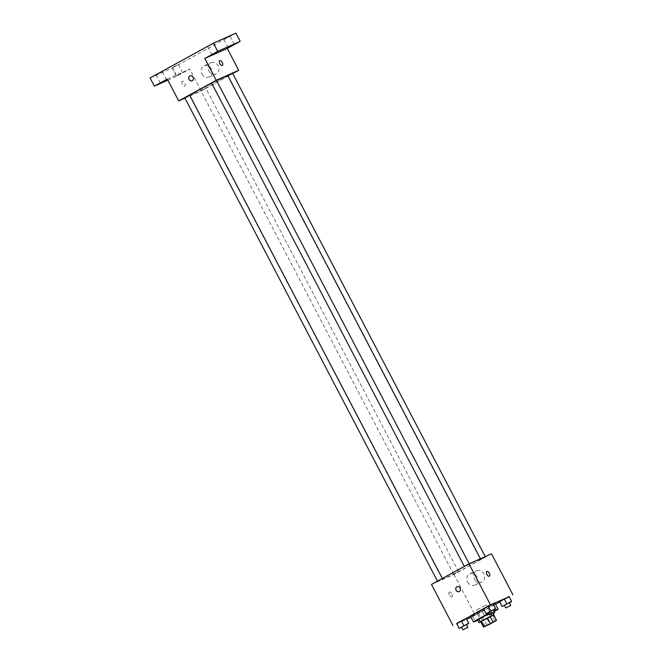 <?xml version="1.0" encoding="UTF-8"?>
<svg xmlns="http://www.w3.org/2000/svg" width="663" height="663" viewBox="0 0 663 663"><rect width="100%" height="100%" fill="white"/><g stroke="black" fill="none" stroke-linecap="round" stroke-linejoin="round"><path stroke-width="0.5" stroke-dasharray="3.31 2.49" d="M477.377 609.62L486.261 604.871L477.377 609.62M480.7 621.679L484.297 620.071L487.156 625.532M493.686 614.916L493.007 615.388L495.866 620.85M484.297 620.071L493.007 615.388M480.741 621.761L493.72 614.982M488.979 613.615L492.601 611.99L487.645 614.883L478.926 619.134M486.99 618.695L489.849 624.156M488.863 613.408A13.882 0.497 -27.6 0 1 493.836 610.93M494.175 611.576A13.882 0.497 -27.6 0 1 479.117 619.499M495.211 603.67A13.882 0.497 -27.6 0 1 486.294 608.866A13.882 0.497 -27.6 0 1 472.354 615.894A13.882 0.497 -27.6 0 1 470.606 616.532M483.667 609.148A13.882 0.497 -27.6 0 1 493.363 604.349M488.407 612.529L490.877 611.303L488.382 606.521L483.551 608.916L493.032 603.711L495.617 608.7M504.468 605.36L506.946 604.134L504.444 599.352L499.62 601.755L509.101 596.543L511.687 601.532M456.741 623.709L466.636 619.292M471.028 617.336L495.543 604.316M499.753 602.004L509.234 596.799M461.572 627.264L464.042 626.038L461.547 621.256L456.716 623.651L466.197 618.446L468.782 623.435M482.258 611.278L472.777 616.491L482.258 611.278L472.777 616.491L482.258 611.278L484.761 616.06L475.28 621.264L484.761 616.06M445.064 578.144A21.589 0.771 -27.6 0 1 442.354 579.13A21.589 0.771 -27.6 0 1 461.125 568.44A21.589 0.771 -27.6 0 1 480.617 559.116A21.589 0.771 -27.6 0 1 466.752 567.205A21.589 0.771 -27.6 0 1 445.064 578.144M431.489 584.443L453.948 574.415L491.482 553.804M480.824 559.332L485.399 556.887L480.824 559.332M464.763 566.5L469.329 564.056L464.763 566.5M437.92 581.236L442.494 578.791L437.92 581.236M458.208 571.746L453.641 574.191L458.208 571.746M453.948 574.415L475.371 615.397M474.451 578.981A6.166 5.345 -114 0 0 481.661 582.039A6.166 5.345 -114 0 0 484.031 574.224A6.166 5.345 -114 0 0 476.631 570.768A6.166 5.345 -114 0 0 474.451 578.981M449.323 592.059A2.702 1.343 61.2 0 0 449.274 592.084A2.702 1.343 61.2 0 0 449.398 595.101A2.702 1.343 61.2 0 0 451.868 596.816A2.702 1.343 61.2 0 0 451.776 593.857A2.702 1.343 61.2 0 0 449.323 592.059A2.702 1.343 61.2 0 0 449.274 592.084A2.702 1.343 61.2 0 0 449.398 595.101A2.702 1.343 61.2 0 0 451.876 596.816A2.702 1.343 61.2 0 0 451.776 593.857A2.702 1.343 61.2 0 0 449.323 592.059M489.402 576.213L489.402 576.213A2.702 1.343 -118.8 0 1 489.352 576.238A2.702 1.343 -118.8 0 1 486.899 574.44A2.702 1.343 -118.8 0 1 486.808 571.481L486.808 571.481M467.614 582.031A6.166 5.345 -114 0 0 474.816 585.089A6.166 5.345 -114 0 0 477.186 577.274A6.166 5.345 -114 0 0 469.794 573.827A6.166 5.345 -114 0 0 467.614 582.031M457.006 586.697L457.006 586.697A2.702 2.337 66 0 1 459.21 591.628L459.202 591.628M227.84 75.599A21.589 0.771 -27.6 0 1 213.975 83.687A21.589 0.771 -27.6 0 1 192.287 94.618A21.589 0.771 -27.6 0 1 189.568 95.605A21.589 0.771 -27.6 0 1 189.767 95.364M211.679 83.19A21.589 0.771 -27.6 0 1 216.627 80.679M205.431 88.229L200.856 90.674L205.431 88.229M216.552 80.53L211.63 83.099M189.717 95.265L184.795 97.834M232.614 73.361L227.931 75.764M184.952 98.132L201.171 90.897L232.721 73.568M150.095 77.952L172.562 67.924L176.847 76.121L189.751 69.043L201.171 90.897M172.562 67.924L235.895 33.15M208.82 70.875A6.166 5.345 -114 0 0 216.022 73.933A6.166 5.345 -114 0 0 218.392 66.118A6.166 5.345 -114 0 0 211 62.662A6.166 5.345 -114 0 0 208.82 70.875M167.283 79.063L189.751 69.043M182.259 81.226A2.702 1.343 61.2 0 0 182.209 81.251A2.702 1.343 61.2 0 0 182.333 84.259A2.702 1.343 61.2 0 0 184.811 85.975A2.702 1.343 61.2 0 0 184.712 83.016A2.702 1.343 61.2 0 0 182.259 81.226M182.267 81.218A2.702 1.343 61.2 0 0 182.217 81.242A2.702 1.343 61.2 0 0 182.333 84.259A2.702 1.343 61.2 0 0 184.811 85.975A2.702 1.343 61.2 0 0 184.72 83.016A2.702 1.343 61.2 0 0 182.267 81.218M222.345 65.372L222.345 65.372A2.702 1.343 -118.8 0 1 222.296 65.397A2.702 1.343 -118.8 0 1 219.843 63.598A2.702 1.343 -118.8 0 1 219.743 60.64L219.743 60.64M201.983 73.924A6.166 5.345 -114 0 0 209.185 76.983A6.166 5.345 -114 0 0 211.555 69.167A6.166 5.345 -114 0 0 204.154 65.712A6.166 5.345 -114 0 0 201.983 73.924M189.95 75.855L189.941 75.855A2.702 2.337 66 0 1 192.146 80.787L192.146 80.787M181.082 73.626L176.433 75.938L181.082 73.626M167.847 80.14L176.847 76.121M225.254 38.504L229.904 36.192L225.254 38.504M173.648 66.839L178.297 64.526L173.648 66.839M157.579 74.007L162.228 71.695L157.579 74.007M209.193 45.672L213.842 43.36L209.193 45.672M477.907 619.822L482.482 617.377L477.907 619.822M477.435 613.681L479.929 618.463M472.694 616.283L475.189 621.065M472.777 616.491L475.28 621.264M477.609 614.087L480.103 618.869M482.349 611.485L484.844 616.267M480.36 621.869L483.907 620.112L480.791 621.853M506.946 604.134L509.391 602.791M509.317 602.642L504.394 605.22M504.444 599.352L509.184 596.75M464.042 626.038L466.495 624.695M466.412 624.546L461.498 627.115M461.547 621.256L466.288 618.654M490.877 611.303L493.33 609.96M493.255 609.811L488.333 612.38M488.382 606.521L493.123 603.918M494.83 621.256L486.261 604.871M485.266 626.262L476.697 609.869M492.601 611.99L493.313 613.358M474.816 585.089L481.661 582.039M469.794 573.827L476.631 570.768M189.568 95.605L442.354 579.13M458.556 571.622L205.779 88.096M453.641 574.191L200.856 90.674M227.691 75.938L480.476 559.456M209.185 76.983L216.022 73.933M204.154 65.712L211 62.662M218.127 51.557L213.842 43.36M211.978 54.764L207.693 46.576M166.512 79.892L162.228 71.695M160.371 83.107L156.087 74.911M182.582 72.723L178.297 64.526M176.433 75.938L172.148 67.742M234.188 44.388L229.904 36.192M228.047 47.603L223.762 39.407M482.482 617.377L483.907 620.112"/><path stroke-width="0.99" d="M485.946 626.013L494.83 621.256L485.946 626.013M489.849 624.156L496.537 620.377L484.23 626.668L489.849 624.156M490.247 623.361L487.388 617.899L481.371 621.198L484.23 626.668M481.371 621.198L480.7 621.679L483.551 627.14M487.388 617.899L490.081 616.524L492.94 621.985M496.537 620.377L493.686 614.916L490.081 616.524M493.72 614.982L480.741 621.761M480.791 621.853L478.984 622.681L480.36 621.869L478.926 619.134L488.979 613.615M479.117 619.499A13.882 0.497 -27.6 0 1 475.205 621.364A13.882 0.497 -27.6 0 1 473.465 621.993A13.882 0.497 -27.6 0 1 488.863 613.408M493.836 610.93A13.882 0.497 -27.6 0 1 498.062 609.131A13.882 0.497 -27.6 0 1 494.175 611.576M473.465 621.993L470.606 616.532A13.882 0.497 -27.6 0 1 483.667 609.148M493.363 604.349A13.882 0.497 -27.6 0 1 495.211 603.67L498.062 609.131M493.33 609.96L495.617 608.7L493.032 603.711L488.208 606.115L483.468 608.717L486.054 613.698L488.407 612.529M509.391 602.791L511.687 601.532L509.101 596.543L504.27 598.946L499.529 601.548L502.115 606.529L504.468 605.36M509.234 596.799L490.438 604.805L456.741 623.709M466.636 619.292L471.028 617.336M495.543 604.316L499.753 602.004M466.495 624.695L468.782 623.435L466.197 618.446L461.373 620.85L456.633 623.452L459.219 628.433L461.572 627.264M512.905 594.786L491.482 553.804L469.014 563.832L431.489 584.443L452.904 625.416M469.014 563.832L490.438 604.805M459.21 591.628A2.702 2.337 66 0 1 457.006 586.697A2.702 2.337 66 0 1 459.202 591.628A2.702 2.337 66 0 1 457.006 586.697M489.352 576.23A2.702 1.343 -118.8 0 1 486.907 574.44A2.702 1.343 -118.8 0 1 486.808 571.481A2.702 1.343 -118.8 0 1 489.286 573.197A2.702 1.343 -118.8 0 1 489.402 576.213A2.702 1.343 -118.8 0 1 489.352 576.23M486.808 571.481A2.702 1.343 -118.8 0 1 489.277 573.197A2.702 1.343 -118.8 0 1 489.402 576.213M189.767 95.364A21.589 0.771 -27.6 0 1 211.679 83.19M216.627 80.679A21.589 0.771 -27.6 0 1 227.84 75.599L480.418 558.743M464.307 566.417L211.63 83.099L216.552 80.53L469.18 563.757M437.464 581.153L184.795 97.834L189.717 95.265L442.337 578.484M227.931 75.764L232.614 73.361L485.241 556.588M232.721 73.568L238.705 70.286L216.237 80.306L178.703 100.917L184.952 98.132M238.705 70.286L227.276 48.432L240.18 41.346L235.895 33.15L213.428 43.17L217.713 51.366L204.809 58.452L216.237 80.306M213.428 43.17L150.095 77.952L154.38 86.149L167.847 80.14M178.703 100.917L167.283 79.063L154.38 86.149M192.146 80.787A2.702 2.337 66 0 1 189.941 75.855A2.702 2.337 66 0 1 192.146 80.787A2.702 2.337 66 0 1 189.95 75.855M227.276 48.432L204.809 58.452M222.296 65.397A2.702 1.343 -118.8 0 1 219.843 63.598A2.702 1.343 -118.8 0 1 219.743 60.64A2.702 1.343 -118.8 0 1 222.221 62.355A2.702 1.343 -118.8 0 1 222.345 65.372A2.702 1.343 -118.8 0 1 222.296 65.397M219.743 60.64A2.702 1.343 -118.8 0 1 222.221 62.355A2.702 1.343 -118.8 0 1 222.345 65.372M216.627 52.46L211.978 54.764L216.627 52.46M232.696 45.291L228.047 47.603L232.696 45.291M240.18 41.346L217.713 51.366M165.021 80.795L160.371 83.107L165.021 80.795M511.596 601.324L502.115 606.529M505.828 607.946L504.394 605.22L509.317 602.642L510.742 605.377L505.828 607.946L510.742 605.377M509.101 596.543L504.27 598.946L506.772 603.728M504.27 598.946L499.529 601.548L502.032 606.33M468.7 623.228L459.219 628.433M462.923 629.85L461.498 627.115L466.412 624.546L467.846 627.281L462.923 629.85L467.846 627.281M466.197 618.446L461.373 620.85L463.868 625.623M461.373 620.85L456.633 623.452L459.127 628.234M495.534 608.493L486.054 613.698M489.758 615.115L488.333 612.38L493.255 609.811L494.681 612.546L489.758 615.115L494.681 612.546M493.032 603.711L488.208 606.115L490.703 610.888M488.208 606.115L483.468 608.717L485.962 613.49M493.313 613.358L494.026 614.725M477.691 620.195L478.984 622.681"/></g></svg>
